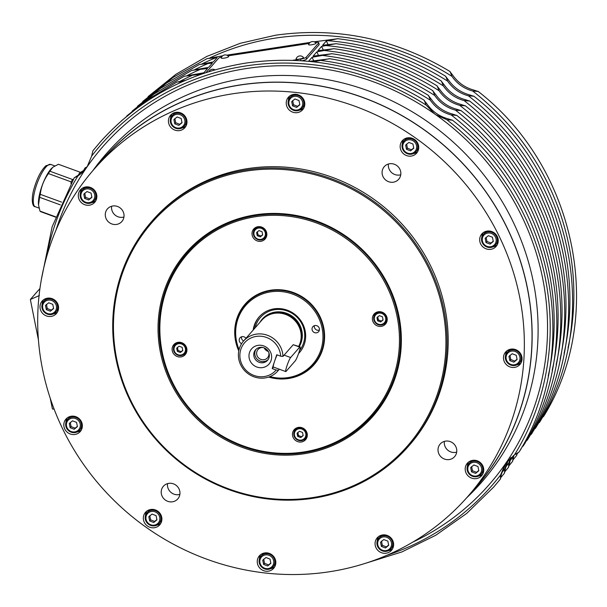 <?xml version="1.0" encoding="UTF-8"?>
<svg xmlns="http://www.w3.org/2000/svg" width="607" height="607" viewBox="0 0 607 607"><rect width="100%" height="100%" fill="white"/><g stroke="black" fill="none" stroke-linecap="round" stroke-linejoin="round"><path stroke-width="0.91" d="M522.081 446.828L523.226 445.993M428.33 95.466L431.099 98.956C436.418 106.604 443.542 111.635 452.458 114.048L456.51 115.376L451.168 114.935C442.495 112.591 435.591 107.705 430.439 100.292L428.542 95.458C397.752 76.565 364.754 64.312 329.533 58.697L313.417 61.793M523.211 446.024C587.28 343.167 556.892 192.798 456.479 115.209L456.51 115.376M508.317 460.121L505.532 468.073L504.485 473.126L504.766 468.915L507.793 460.713M309.388 61.368L329.662 58.796M510.935 457.579L508.56 467.208L508.848 462.997L510.343 458.103M432.639 90.686L435.409 94.168C440.728 101.817 447.845 106.847 456.76 109.26L460.812 110.588L455.47 110.148C446.805 107.803 439.893 102.924 434.749 95.504L432.844 90.678C401.394 71.391 367.652 59.054 331.634 53.666M314.123 41.815L337.515 38.765L326.354 40.957L322.605 45.244L335.709 43.75L321.589 46.405L317.856 50.669L333.789 48.75L316.831 51.845L313.113 56.094L331.771 53.765L312.066 57.293L313.69 60.723M513.909 455.28L512.642 461.29L513.249 455.743M436.949 85.898L439.711 89.388C445.03 97.029 452.147 102.059 461.062 104.472L465.114 105.808L459.772 105.368C451.107 103.015 444.203 98.137 439.051 90.724L437.154 85.891C404.998 66.193 370.498 53.78 333.645 48.651L333.789 48.75M517.217 453.209L516.716 455.379L516.603 453.573M441.251 81.118L444.021 84.601C449.339 92.241 456.456 97.272 465.364 99.685L469.416 101.02L464.074 100.58C455.409 98.228 448.505 93.349 443.36 85.944L441.456 81.11C408.572 60.981 373.267 48.492 335.557 43.651L335.709 43.75M521.041 448.656L520.662 449.317M445.561 76.338L448.33 79.821C453.641 87.461 460.759 92.484 469.666 94.904L473.718 96.232L468.376 95.792C459.711 93.44 452.814 88.569 447.663 81.156L445.766 76.33C412.107 55.745 375.968 43.188 337.348 38.666L337.515 38.765M182.221 81.77L176.872 82.059L147.744 99.495L121.461 120.808M176.766 82.127L185.59 80.291M424.027 100.254L426.797 103.744C432.116 111.385 439.233 116.415 448.156 118.835L452.207 120.163L446.858 119.723L435.97 114.829A256.647 244.454 -138.8 0 0 434.415 113.737L426.137 105.079L424.232 100.246C368.335 66.603 308.917 54.205 245.994 63.06C187.313 72.597 138.555 99.123 99.7 142.653L92.894 150.786L91.634 156.12L87.165 166.72A256.647 244.454 -138.8 0 0 86.141 168.215L81.953 172.874L77.878 176.03L74.198 177.843L82.529 172.335A258.491 246.207 -138.8 0 1 83.303 171.075L79.631 172.889L85.026 169.649M505.95 463.05L501.45 473.984L500.403 479.037L500.692 474.826L505.1 464.287A256.647 244.454 -138.8 0 0 506.132 462.792L514.448 454.916L519.144 451.904M519.137 451.934C583.448 348.737 552.954 197.829 452.177 119.989L452.207 120.163M500.411 479.029L493.605 487.163L466.669 513.446L435.864 535.199L401.887 551.938L365.52 563.288M201.228 74.206L184.278 76.216L154.034 94.002L126.802 115.952M184.164 76.292L203.869 72.764L207.586 68.523L191.774 70.366L160.339 88.501L132.121 111.127M191.653 70.442L208.618 67.339L212.344 63.075L199.369 64.494L166.69 82.977L137.44 106.301M199.24 64.57L213.361 61.914L217.109 57.627L207.078 58.606L173.086 77.43L142.751 101.468M449.863 71.55L452.632 75.033C457.951 82.673 465.061 87.696 473.968 90.117L478.02 91.445L472.678 91.004C464.021 88.66 457.117 83.781 451.972 76.376L450.068 71.543C395.294 38.658 337.097 26.556 275.479 35.229L240.235 43.302L206.797 56.428L175.855 74.335L148.07 96.642M542.446 417.282L543.599 416.44M543.584 416.47C606.431 315.321 576.582 167.623 477.99 91.278L478.02 91.445M526.155 440.917L527.301 440.083M527.286 440.113C591.112 337.598 560.83 187.76 460.781 110.421L460.812 110.588M530.23 435.007L531.375 434.172M531.36 434.202C594.936 332.029 564.768 182.73 465.083 105.633L465.114 105.808M534.297 429.096L535.45 428.261C598.768 326.46 568.706 177.692 469.386 100.845L469.416 101.02M538.371 423.193L539.524 422.351M539.509 422.381C602.599 320.891 572.644 172.661 473.688 96.065L473.718 96.232M86.801 167.259L85.041 167.949L87.196 166.682M525.123 442.738L524.744 443.406M206.941 58.689L222.746 55.776M181.182 355.573A6.639 6.32 -138.8 0 0 186.273 348.213A6.639 6.32 -138.8 0 0 174.899 344.822L176.273 343.259A6.639 6.32 41.2 0 1 176.971 342.576M177.456 347.333L178.094 350.489L181.144 351.65L182.753 350.307M307.218 436.274A6.639 6.32 41.2 0 1 306.634 437.055L305.268 438.626L301.527 440.659C294.554 439.734 292.468 436.145 295.275 429.885A6.639 6.32 -138.8 0 0 301.558 440.644A6.639 6.32 -138.8 0 0 306.641 433.284A6.639 6.32 -138.8 0 0 295.275 429.885L296.648 428.322A6.639 6.32 41.2 0 1 297.347 427.639M297.832 432.396L298.469 435.553L301.52 436.721L303.128 435.371M266.746 235.577A6.639 6.32 41.2 0 1 266.17 236.366L264.796 237.929L261.056 239.97C254.083 239.044 252.004 235.448 254.811 229.196A6.639 6.32 -138.8 0 0 261.093 239.947A6.639 6.32 -138.8 0 0 266.177 232.587A6.639 6.32 -138.8 0 0 254.811 229.196L256.177 227.625A6.639 6.32 41.2 0 1 256.875 226.95M257.36 231.699L257.998 234.863L261.048 236.024L262.656 234.681M381.462 325.011A6.639 6.32 -138.8 0 0 386.553 317.651A6.639 6.32 -138.8 0 0 375.179 314.259L376.552 312.696A6.639 6.32 41.2 0 1 377.25 312.013M377.736 316.771L378.373 319.927L381.424 321.088L383.032 319.745M187.1 252.967A123.244 117.386 41.2 0 1 187.115 252.944A123.244 117.386 41.2 0 1 255.972 215.493A123.244 117.386 41.2 0 1 398.23 316.019A123.244 117.386 41.2 0 1 372.652 415.218A123.244 117.386 41.2 0 1 372.637 415.241M303.758 452.716A123.244 117.386 -138.8 0 0 372.615 415.264A123.244 117.386 -138.8 0 0 383.541 277.718A123.244 117.386 -138.8 0 0 255.934 215.531A123.244 117.386 -138.8 0 0 187.077 252.99A123.244 117.386 -138.8 0 0 176.151 390.536A123.244 117.386 -138.8 0 0 303.758 452.716M268.666 377.076A45.882 43.704 -138.8 0 0 288.56 378.495A45.882 43.704 -138.8 0 0 323.721 327.621A45.882 43.704 -138.8 0 0 270.752 290.192A45.882 43.704 -138.8 0 0 238.771 350.922M313.872 364.344A45.502 43.34 -138.8 0 0 313.986 364.215A45.502 43.34 -138.8 0 0 318.022 313.424A45.502 43.34 -138.8 0 0 270.904 290.465A45.502 43.34 -138.8 0 0 245.478 304.297A45.502 43.34 -138.8 0 0 245.365 304.426M266.708 232.883A7.588 7.223 41.2 0 1 257.603 241.055A7.588 7.223 41.2 0 1 253.718 229.006A7.588 7.223 41.2 0 1 266.708 232.883M263.324 239.158A7.588 7.223 -138.8 0 0 265.912 237.906M381.272 326.361A7.588 7.223 41.2 0 1 374.087 314.069A7.588 7.223 41.2 0 1 386.181 315.587A7.588 7.223 41.2 0 1 381.272 326.361M375.058 313.151A7.588 7.223 -138.8 0 0 374.162 315.883M292.604 435.803A7.588 7.223 41.2 0 1 301.709 427.632A7.588 7.223 41.2 0 1 305.602 439.68A7.588 7.223 41.2 0 1 292.604 435.803M295.154 428.785A7.588 7.223 -138.8 0 0 294.258 431.509M178.048 342.325A7.588 7.223 41.2 0 1 185.226 354.617A7.588 7.223 41.2 0 1 173.139 353.092A7.588 7.223 41.2 0 1 178.048 342.325M183.42 354.784A7.588 7.223 -138.8 0 0 186 353.532M303.386 452.025A122.295 116.483 41.2 0 1 162.221 352.265A122.295 116.483 41.2 0 1 255.926 216.661A122.295 116.483 41.2 0 1 397.092 316.422A122.295 116.483 41.2 0 1 303.386 452.025M253.187 330.049A26.898 25.623 41.2 0 1 259.068 317.021A26.898 25.623 41.2 0 1 274.098 308.849A26.898 25.623 41.2 0 1 301.952 322.423A26.898 25.623 41.2 0 1 299.562 352.447A26.898 25.623 41.2 0 1 298.583 353.494M259.371 316.679A26.898 25.623 -138.8 0 0 254.819 324.859A26.898 25.623 -138.8 0 0 253.794 329.358M314.35 325.686A3.794 3.612 -138.8 0 0 319.373 330.079M316.467 332.826A3.794 3.612 41.2 0 1 312.878 326.68A3.794 3.612 41.2 0 1 318.918 327.439A3.794 3.612 41.2 0 1 316.467 332.826M241.601 343.683A3.794 3.612 41.2 0 1 242.163 336.642A3.794 3.612 41.2 0 1 245.949 338.327M241.518 336.802A3.794 3.612 -138.8 0 0 243.619 340.982M239.067 349.586A44.554 42.437 41.2 0 1 270.669 291.861A44.554 42.437 41.2 0 1 322.105 328.205A44.554 42.437 41.2 0 1 287.961 377.607A44.554 42.437 41.2 0 1 269.956 376.598M268.924 376.985A45.502 43.34 -138.8 0 0 288.333 378.305A45.502 43.34 -138.8 0 0 313.758 364.473A45.502 43.34 -138.8 0 0 317.795 313.69A45.502 43.34 -138.8 0 0 270.676 290.73A45.502 43.34 -138.8 0 0 245.251 304.562A45.502 43.34 -138.8 0 0 238.824 350.664M264.197 347.887A6.305 6.002 -138.8 0 0 268.294 351.468M268.787 352.477A6.305 6.002 41.2 0 1 260.896 359.382A6.305 6.002 41.2 0 1 263.127 347.538M256.108 349.237A7.967 7.588 -138.8 0 0 260.206 361.119A7.967 7.588 -138.8 0 0 268.028 359.67M256.844 367.015A11.563 11.017 41.2 0 1 249.515 352.523A11.563 11.017 41.2 0 1 263.757 345.929A11.563 11.017 41.2 0 1 271.094 360.421A11.563 11.017 41.2 0 1 256.844 367.015M263.931 347.781A7.967 7.588 -138.8 0 0 255.562 349.799A7.967 7.588 -138.8 0 0 259.174 362.303A7.967 7.588 -138.8 0 0 267.55 360.285A7.967 7.588 -138.8 0 0 263.931 347.781M240.842 349.351A20.858 19.864 41.2 0 1 262.831 336.475A20.858 19.864 41.2 0 1 280.692 356.195L282.961 356.446A22.755 21.67 -138.8 0 0 267.953 335.474A22.755 21.67 -138.8 0 0 243.559 341.058A22.755 21.67 -138.8 0 0 239.454 348.274A22.755 21.67 -138.8 0 0 249.947 374.914A22.755 21.67 -138.8 0 0 277.809 371.014A22.755 21.67 -138.8 0 0 278.431 370.278L276.162 370.02A20.858 19.864 41.2 0 1 250.577 373.836A20.858 19.864 41.2 0 1 240.842 349.351M255.175 327.772A25.6 24.379 41.2 0 1 255.775 325.602A25.6 24.379 41.2 0 1 287.308 311.012A25.6 24.379 41.2 0 1 303.538 343.084A25.6 24.379 41.2 0 1 299.577 350.421M279.349 369.223L278.431 370.278M243.559 341.058L261.769 320.23A22.755 21.67 41.2 0 1 281.496 313.364A22.755 21.67 41.2 0 1 300.199 329.722A22.755 21.67 41.2 0 1 300.124 342.978A22.755 21.67 41.2 0 1 298.674 346.369M275.783 563.387A8.058 7.679 41.2 0 1 274.774 564.882L273.059 566.839L268.522 569.313C260.054 568.198 257.52 563.835 260.927 556.232A8.058 7.679 -138.8 0 0 259.257 562.719A8.058 7.679 -138.8 0 0 268.56 569.29A8.058 7.679 -138.8 0 0 273.059 566.839A8.058 7.679 -138.8 0 0 274.736 560.352A8.058 7.679 -138.8 0 0 265.434 553.781A8.058 7.679 -138.8 0 0 260.927 556.232L262.641 554.274A8.058 7.679 41.2 0 1 263.984 553.076M263.688 559.115L264.538 563.326L268.605 564.882L270.821 563.03M75.109 432.586A8.058 7.679 -138.8 0 0 79.616 430.135A8.058 7.679 -138.8 0 0 81.285 423.648A8.058 7.679 -138.8 0 0 71.983 417.077A8.058 7.679 -138.8 0 0 67.483 419.52L69.19 417.57A8.058 7.679 41.2 0 1 70.541 416.364M70.245 422.411L71.095 426.622L75.154 428.17L77.37 426.326M514.782 365.49A8.058 7.679 -138.8 0 0 519.288 363.039A8.058 7.679 -138.8 0 0 520.958 356.552A8.058 7.679 -138.8 0 0 511.655 349.981A8.058 7.679 -138.8 0 0 507.156 352.432L508.863 350.474A8.058 7.679 41.2 0 1 510.214 349.275M509.918 355.315L510.768 359.526L514.835 361.082L517.043 359.23M418.686 148.29A8.058 7.679 41.2 0 1 417.677 149.785L415.962 151.742L411.417 154.216C402.949 153.093 400.423 148.73 403.83 141.127A8.058 7.679 -138.8 0 0 402.16 147.615A8.058 7.679 -138.8 0 0 411.463 154.186A8.058 7.679 -138.8 0 0 415.962 151.742A8.058 7.679 -138.8 0 0 417.639 145.255A8.058 7.679 -138.8 0 0 408.336 138.677A8.058 7.679 -138.8 0 0 403.83 141.127L405.544 139.17A8.058 7.679 41.2 0 1 406.887 137.971M406.591 144.011L407.441 148.229L411.508 149.777L413.716 147.926M179.725 128.707A8.058 7.679 -138.8 0 0 184.225 126.256A8.058 7.679 -138.8 0 0 185.894 119.776A8.058 7.679 -138.8 0 0 176.599 113.198A8.058 7.679 -138.8 0 0 172.092 115.649L173.807 113.691A8.058 7.679 41.2 0 1 175.15 112.492M174.854 118.532L175.704 122.751L179.771 124.298L181.979 122.447M393.594 545.412A8.058 7.679 41.2 0 1 392.585 546.907L390.87 548.865L386.325 551.338C377.858 550.215 375.331 545.852 378.738 538.25A8.058 7.679 -138.8 0 0 377.068 544.737A8.058 7.679 -138.8 0 0 386.371 551.315A8.058 7.679 -138.8 0 0 390.87 548.865A8.058 7.679 -138.8 0 0 392.547 542.377A8.058 7.679 -138.8 0 0 383.245 535.806A8.058 7.679 -138.8 0 0 378.738 538.25L380.452 536.3A8.058 7.679 41.2 0 1 381.795 535.093M381.5 541.141L382.349 545.352L386.416 546.899L388.624 545.056M167.562 483.62A9.583 9.128 -138.8 0 0 178.708 494.644A9.583 9.128 -138.8 0 0 179.877 494.386M168.731 483.362A9.583 9.128 41.2 0 1 178.648 488.203A9.583 9.128 41.2 0 1 177.798 498.893A9.583 9.128 41.2 0 1 172.449 501.807A9.583 9.128 41.2 0 1 162.532 496.966A9.583 9.128 41.2 0 1 163.374 486.275A9.583 9.128 41.2 0 1 168.731 483.362M111.635 206.251A9.583 9.128 -138.8 0 0 111.718 209.453A9.583 9.128 -138.8 0 0 123.949 217.018M123.858 213.808A9.583 9.128 41.2 0 1 121.87 221.517A9.583 9.128 41.2 0 1 112.363 224.127A9.583 9.128 41.2 0 1 105.459 216.616A9.583 9.128 41.2 0 1 107.447 208.907A9.583 9.128 41.2 0 1 116.961 206.289A9.583 9.128 41.2 0 1 123.858 213.808M388.434 164.011A9.583 9.128 -138.8 0 0 399.581 175.028A9.583 9.128 -138.8 0 0 400.749 174.778M393.321 182.191A9.583 9.128 41.2 0 1 383.404 177.358A9.583 9.128 41.2 0 1 384.254 166.667A9.583 9.128 41.2 0 1 389.603 163.753A9.583 9.128 41.2 0 1 399.527 168.587A9.583 9.128 41.2 0 1 398.678 179.277A9.583 9.128 41.2 0 1 393.321 182.191M444.37 441.38A9.583 9.128 -138.8 0 0 444.453 444.59A9.583 9.128 -138.8 0 0 456.676 452.147M438.193 451.752A9.583 9.128 41.2 0 1 440.181 444.036A9.583 9.128 41.2 0 1 449.688 441.426A9.583 9.128 41.2 0 1 456.593 448.945A9.583 9.128 41.2 0 1 454.605 456.654A9.583 9.128 41.2 0 1 445.09 459.264A9.583 9.128 41.2 0 1 438.193 451.752M257.732 558.698A9.477 9.029 41.2 0 1 259.401 555.815A9.477 9.029 41.2 0 1 271.071 554.229A9.477 9.029 41.2 0 1 275.343 565.413A9.477 9.029 41.2 0 1 273.674 568.296A9.477 9.029 41.2 0 1 262.012 569.89A9.477 9.029 41.2 0 1 257.732 558.698M260.608 554.684A9.477 9.029 -138.8 0 0 259.902 556.224A9.477 9.029 -138.8 0 0 259.424 558.941M146.469 511.39A9.477 9.029 41.2 0 1 159.087 512.3A9.477 9.029 41.2 0 1 159.747 524.843A9.477 9.029 41.2 0 1 158.753 525.806A9.477 9.029 41.2 0 1 146.135 524.896A9.477 9.029 41.2 0 1 145.475 512.361A9.477 9.029 41.2 0 1 146.469 511.39M71.254 416.227A9.477 9.029 41.2 0 1 81.065 421.015A9.477 9.029 41.2 0 1 80.23 431.592A9.477 9.029 41.2 0 1 74.934 434.475A9.477 9.029 41.2 0 1 65.116 429.688A9.477 9.029 41.2 0 1 65.958 419.111A9.477 9.029 41.2 0 1 71.254 416.227M77.127 431.987A9.477 9.029 -138.8 0 0 81.194 430.249M52.248 298.705A9.477 9.029 41.2 0 1 56.421 313.538A9.477 9.029 41.2 0 1 46.329 315.89A9.477 9.029 41.2 0 1 42.149 301.057A9.477 9.029 41.2 0 1 52.248 298.705M53.325 313.94A9.477 9.029 -138.8 0 0 57.384 312.195M94.54 190.31A9.477 9.029 41.2 0 1 94.715 202.313A9.477 9.029 41.2 0 1 80.617 201.835A9.477 9.029 41.2 0 1 80.443 189.832A9.477 9.029 41.2 0 1 94.54 190.31M91.619 202.708A9.477 9.029 -138.8 0 0 95.678 200.97M186.804 120.087A9.477 9.029 41.2 0 1 184.839 127.72A9.477 9.029 41.2 0 1 175.423 130.3A9.477 9.029 41.2 0 1 168.602 122.864A9.477 9.029 41.2 0 1 170.567 115.231A9.477 9.029 41.2 0 1 179.976 112.652A9.477 9.029 41.2 0 1 186.804 120.087M181.743 128.115A9.477 9.029 -138.8 0 0 185.803 126.37M304.319 106.855A9.477 9.029 41.2 0 1 302.65 109.738A9.477 9.029 41.2 0 1 290.981 111.331A9.477 9.029 41.2 0 1 286.709 100.14A9.477 9.029 41.2 0 1 288.378 97.257A9.477 9.029 41.2 0 1 300.04 95.671A9.477 9.029 41.2 0 1 304.319 106.855M289.577 96.126A9.477 9.029 -138.8 0 0 288.879 97.659A9.477 9.029 -138.8 0 0 288.393 100.383M299.555 110.14A9.477 9.029 -138.8 0 0 303.614 108.395M415.583 154.163A9.477 9.029 41.2 0 1 402.965 153.252A9.477 9.029 41.2 0 1 402.304 140.718A9.477 9.029 41.2 0 1 403.298 139.747A9.477 9.029 41.2 0 1 415.916 140.657A9.477 9.029 41.2 0 1 416.577 153.199A9.477 9.029 41.2 0 1 415.583 154.163M403.511 139.58A9.477 9.029 -138.8 0 0 402.32 143.836M413.481 153.594A9.477 9.029 -138.8 0 0 417.54 151.856M490.797 249.325A9.477 9.029 41.2 0 1 480.987 244.545A9.477 9.029 41.2 0 1 481.821 233.961A9.477 9.029 41.2 0 1 487.125 231.085A9.477 9.029 41.2 0 1 496.936 235.865A9.477 9.029 41.2 0 1 496.094 246.442A9.477 9.029 41.2 0 1 490.797 249.325M483.028 232.83A9.477 9.029 -138.8 0 0 481.844 237.087M509.804 366.856A9.477 9.029 41.2 0 1 505.631 352.014A9.477 9.029 41.2 0 1 515.722 349.662A9.477 9.029 41.2 0 1 519.903 364.496A9.477 9.029 41.2 0 1 509.804 366.856M506.83 350.884A9.477 9.029 -138.8 0 0 505.646 355.141M467.511 475.251A9.477 9.029 41.2 0 1 467.337 463.24A9.477 9.029 41.2 0 1 481.442 463.718A9.477 9.029 41.2 0 1 481.609 475.729A9.477 9.029 41.2 0 1 467.511 475.251M468.543 462.109A9.477 9.029 -138.8 0 0 467.36 466.366M375.247 545.465A9.477 9.029 41.2 0 1 377.213 537.84A9.477 9.029 41.2 0 1 386.629 535.253A9.477 9.029 41.2 0 1 393.45 542.688A9.477 9.029 41.2 0 1 391.485 550.321A9.477 9.029 41.2 0 1 382.076 552.909A9.477 9.029 41.2 0 1 375.247 545.465M378.419 536.702A9.477 9.029 -138.8 0 0 377.228 540.958M160.438 352.5A124.192 118.289 -138.8 0 0 303.788 453.801A124.192 118.289 -138.8 0 0 398.951 316.103A124.192 118.289 -138.8 0 0 255.6 214.795A124.192 118.289 -138.8 0 0 160.438 352.5M442.647 309.433A169.694 161.629 41.2 0 1 312.62 497.588A169.694 161.629 41.2 0 1 116.741 359.169A169.694 161.629 41.2 0 1 246.768 171.007A169.694 161.629 41.2 0 1 442.647 309.433M116.02 359.086A170.643 162.532 -138.8 0 0 238.915 492.96A170.643 162.532 -138.8 0 0 408.336 446.426A170.643 162.532 -138.8 0 0 443.755 309.077A170.643 162.532 -138.8 0 0 320.86 175.203A170.643 162.532 -138.8 0 0 151.439 221.737A170.643 162.532 -138.8 0 0 116.02 359.086M151.439 221.737L152.577 220.432A170.643 162.532 41.2 0 1 321.998 173.898A170.643 162.532 41.2 0 1 444.893 307.772A170.643 162.532 41.2 0 1 409.475 445.121L408.336 446.426M94.062 169.254L101.748 160.476A248.384 236.578 41.2 0 1 348.342 92.734A248.384 236.578 41.2 0 1 527.225 287.597A248.384 236.578 41.2 0 1 475.668 487.512L467.989 496.298A248.384 236.578 41.2 0 1 221.388 564.04A248.384 236.578 41.2 0 1 42.513 369.177A248.384 236.578 41.2 0 1 94.062 169.254A248.384 236.578 41.2 0 1 340.664 101.513A248.384 236.578 41.2 0 1 519.539 296.383A248.384 236.578 41.2 0 1 467.989 496.298M316.831 51.845L318.455 55.298M38.423 339.89L30.35 299.486L39.387 295.533M412.707 542.157A256.632 244.439 -138.8 0 0 542.575 277.9A256.632 244.439 -138.8 0 0 308.834 66.929A256.632 244.439 -138.8 0 0 55.973 230.159M226.745 55.154L310.185 42.407M84.525 170.241L83.303 171.075M321.589 46.405L323.228 49.865M326.354 40.957L328 44.44M466.768 497.687A249.378 237.519 -138.8 0 0 533.272 281.625A249.378 237.519 -138.8 0 0 343.008 83.045A249.378 237.519 -138.8 0 0 92.848 170.658M97.196 165.673A248.491 236.677 41.2 0 1 344.92 91.634A248.491 236.677 41.2 0 1 527.324 287.581A248.491 236.677 41.2 0 1 471.123 492.717M51.967 167.987A22.512 6.275 110.1 0 0 51.861 168.093A22.512 6.275 110.1 0 0 38.484 204.65A22.512 6.275 110.1 0 0 38.499 204.771M80.496 172.342L58.431 164.277L52.794 167.244L49.873 171.204A25.312 7.056 110.1 0 0 48.439 173.579C43.894 179.831 41.17 186.744 40.267 194.331A25.312 7.056 110.1 0 0 39.599 197.298L38.514 204.908L39.986 211.107A25.312 7.056 110.1 0 0 40.752 211.699L55.487 217.094M84.73 193.132L85.579 197.343L89.646 198.891L91.854 197.047M96.824 197.404A8.058 7.679 41.2 0 1 95.815 198.899L94.1 200.856L89.555 203.33C81.088 202.207 78.561 197.844 81.968 190.241A8.058 7.679 -138.8 0 0 80.299 196.729A8.058 7.679 -138.8 0 0 89.601 203.307A8.058 7.679 -138.8 0 0 94.1 200.856A8.058 7.679 -138.8 0 0 95.769 194.369A8.058 7.679 -138.8 0 0 86.467 187.798A8.058 7.679 -138.8 0 0 81.968 190.241L83.683 188.291A8.058 7.679 41.2 0 1 85.026 187.085M46.436 304.357L47.285 308.568L51.352 310.116L53.568 308.273M51.307 314.532A8.058 7.679 -138.8 0 0 55.806 312.081A8.058 7.679 -138.8 0 0 57.483 305.594A8.058 7.679 -138.8 0 0 48.181 299.023A8.058 7.679 -138.8 0 0 43.681 301.474L45.388 299.517A8.058 7.679 41.2 0 1 46.739 298.31M486.108 237.261L486.958 241.472L491.025 243.028L493.241 241.176M490.98 247.436A8.058 7.679 -138.8 0 0 495.479 244.985A8.058 7.679 -138.8 0 0 497.156 238.505A8.058 7.679 -138.8 0 0 487.853 231.927A8.058 7.679 -138.8 0 0 483.354 234.378L485.061 232.42A8.058 7.679 41.2 0 1 486.412 231.221M471.624 466.54L472.474 470.751L476.541 472.307L478.748 470.455M476.495 476.715A8.058 7.679 -138.8 0 0 480.994 474.264A8.058 7.679 -138.8 0 0 482.671 467.785A8.058 7.679 -138.8 0 0 473.369 461.206A8.058 7.679 -138.8 0 0 468.862 463.657L470.577 461.699A8.058 7.679 41.2 0 1 471.92 460.501M149.762 515.654L150.612 519.873L154.679 521.421L156.887 519.569M161.857 519.933A8.058 7.679 41.2 0 1 160.847 521.428L159.133 523.386L154.588 525.859C146.12 524.736 143.593 520.374 147 512.771A8.058 7.679 -138.8 0 0 145.331 519.258A8.058 7.679 -138.8 0 0 154.633 525.829A8.058 7.679 -138.8 0 0 159.133 523.386A8.058 7.679 -138.8 0 0 160.802 516.898A8.058 7.679 -138.8 0 0 151.507 510.32A8.058 7.679 -138.8 0 0 147 512.771L148.715 510.813A8.058 7.679 41.2 0 1 150.058 509.614M292.665 100.557L293.515 104.768L297.582 106.324L299.79 104.472M297.536 110.732A8.058 7.679 -138.8 0 0 302.036 108.281A8.058 7.679 -138.8 0 0 303.705 101.794A8.058 7.679 -138.8 0 0 294.403 95.223A8.058 7.679 -138.8 0 0 289.903 97.674L291.618 95.716A8.058 7.679 41.2 0 1 292.961 94.517M228.05 57.066A3.794 0.721 -11.4 0 0 228.611 56.443A4.295 4.295 0 0 0 221.221 57.938A3.794 0.721 -11.4 0 0 223.755 58.196A3.794 0.721 -11.4 0 0 228.05 57.066M292.559 105.853L291.709 101.642L294.926 98.979L298.993 100.534L299.843 104.745L296.626 107.409L292.559 105.853L293.515 104.768M304.76 104.829A8.058 7.679 41.2 0 1 303.743 106.324L302.036 108.281L297.491 110.755C289.023 109.639 286.496 105.277 289.903 97.674A8.058 7.679 -138.8 0 0 288.234 104.154A8.058 7.679 -138.8 0 0 297.445 110.747M297.582 106.324L296.626 107.409M149.663 520.958L148.814 516.747L152.031 514.083L156.098 515.631L156.94 519.842L153.73 522.506L149.663 520.958L150.612 519.873M154.679 521.421L153.73 522.506M471.525 471.844L470.675 467.625L473.892 464.97L477.959 466.517L478.809 470.728L475.592 473.392L471.525 471.844L472.474 470.751M483.718 470.82A8.058 7.679 41.2 0 1 482.709 472.314L480.994 474.264L476.449 476.738C467.982 475.622 465.455 471.26 468.862 463.657A8.058 7.679 -138.8 0 0 467.193 470.144A8.058 7.679 -138.8 0 0 476.404 476.73M476.541 472.307L475.592 473.392M486.01 242.565L485.16 238.346L488.377 235.683L492.444 237.238L493.294 241.449L490.077 244.113L486.01 242.565L486.958 241.472M498.203 241.54A8.058 7.679 41.2 0 1 497.194 243.028L495.479 244.985L490.942 247.459C482.474 246.343 479.94 241.981 483.354 234.378A8.058 7.679 -138.8 0 0 481.677 240.865A8.058 7.679 -138.8 0 0 490.896 247.451M491.025 243.028L490.077 244.113M46.337 309.653L45.487 305.442L48.704 302.779L52.771 304.327L53.621 308.546L50.404 311.209L46.337 309.653L47.285 308.568M58.53 308.629A8.058 7.679 41.2 0 1 57.521 310.124L55.806 312.081L51.269 314.555C42.801 313.432 40.267 309.077 43.681 301.474A8.058 7.679 -138.8 0 0 42.004 307.954A8.058 7.679 -138.8 0 0 51.223 314.54M51.352 310.116L50.404 311.209M84.631 198.428L83.781 194.217L86.998 191.554L91.058 193.102L91.907 197.321L88.69 199.984L84.631 198.428L85.579 197.343M89.646 198.891L88.69 199.984M55.586 216.82L39.986 211.107M60.381 204.893L39.599 197.298M61.603 202.131L40.267 194.331M70.943 183.504L71.178 181.903L48.439 173.579M71.178 181.903A25.312 7.056 -69.9 0 1 72.612 179.52L73.379 179.232M72.612 179.52L49.873 171.204M54.137 409.171L52.422 408.959L50.237 398.268M30.35 299.486L39.933 288.537M312.066 57.293L308.568 61.292M78.037 175.605L79.631 172.889M41.322 279.736L52.134 226.783L74.198 177.843M87.165 166.72A35.077 33.408 41.2 0 1 86.687 167.441M86.642 167.509A35.077 33.408 41.2 0 1 86.141 168.215M505.585 463.558A35.077 33.408 41.2 0 1 506.132 462.792M388.389 550.716A9.477 9.029 -138.8 0 0 392.448 548.978M478.513 476.123A9.477 9.029 -138.8 0 0 482.573 474.378M516.8 364.898A9.477 9.029 -138.8 0 0 520.867 363.153M522.012 359.594A8.058 7.679 41.2 0 1 520.996 361.082L519.288 363.039L514.744 365.513C506.276 364.397 503.749 360.034 507.156 352.432A8.058 7.679 -138.8 0 0 505.479 358.919A8.058 7.679 -138.8 0 0 514.698 365.505M492.998 246.844A9.477 9.029 -138.8 0 0 497.065 245.099M171.773 114.101A9.477 9.029 -138.8 0 0 170.582 118.357M186.948 122.811A8.058 7.679 41.2 0 1 185.939 124.306L184.225 126.256L179.68 128.73C171.212 127.614 168.685 123.251 172.092 115.649A8.058 7.679 -138.8 0 0 170.423 122.136A8.058 7.679 -138.8 0 0 179.634 128.722M81.649 188.694A9.477 9.029 -138.8 0 0 80.458 192.95M43.355 299.919A9.477 9.029 -138.8 0 0 42.171 304.175M67.157 417.973A9.477 9.029 -138.8 0 0 65.973 422.229M82.332 426.683A8.058 7.679 41.2 0 1 81.323 428.178L79.616 430.135L75.071 432.609C66.603 431.486 64.076 427.131 67.483 419.52A8.058 7.679 -138.8 0 0 65.806 426.008A8.058 7.679 -138.8 0 0 75.025 432.594M146.682 511.223A9.477 9.029 -138.8 0 0 145.49 515.48M156.652 525.237A9.477 9.029 -138.8 0 0 160.711 523.5M270.578 568.698A9.477 9.029 -138.8 0 0 274.637 566.953M383.768 539.562L387.835 541.11L388.685 545.329L385.468 547.992L381.401 546.437L380.551 542.226L383.768 539.562M382.349 545.352L381.401 546.437M386.416 546.899L385.468 547.992M177.123 116.961L181.182 118.509L182.032 122.72L178.822 125.383L174.755 123.836L173.905 119.617L177.123 116.961M175.704 122.751L174.755 123.836M179.771 124.298L178.822 125.383M408.86 142.44L412.927 143.988L413.777 148.199L410.56 150.862L406.493 149.314L405.643 145.103L408.86 142.44M407.441 148.229L406.493 149.314M411.508 149.777L410.56 150.862M512.179 353.737L516.246 355.292L517.096 359.503L513.879 362.167L509.812 360.619L508.962 356.4L512.179 353.737M510.768 359.526L509.812 360.619M514.835 361.082L513.879 362.167M72.506 420.833L76.573 422.381L77.423 426.6L74.206 429.263L70.139 427.707L69.289 423.496L72.506 420.833M71.095 426.622L70.139 427.707M75.154 428.17L74.206 429.263M265.957 557.537L270.024 559.093L270.874 563.304L267.657 565.967L263.59 564.411L262.74 560.2L265.957 557.537M264.538 563.326L263.59 564.411M268.605 564.882L267.657 565.967M302.111 58.401A3.794 0.721 -11.4 0 0 303.462 57.46A4.295 4.295 0 0 0 296.064 58.947A3.794 0.721 -11.4 0 0 298.06 59.266A3.794 0.721 -11.4 0 0 302.111 58.401M308.864 44.872A3.794 0.721 -11.4 0 0 313.28 44.455A3.794 0.721 -11.4 0 0 316.012 43.112A4.295 4.295 0 0 0 308.614 44.599A3.794 0.721 -11.4 0 0 308.864 44.872M315.405 42.52A4.742 0.903 168.6 0 1 318.796 42.718L319.161 44.539A4.742 0.903 168.6 0 1 319.07 44.781L306.52 59.129A4.742 0.903 168.6 0 1 301.922 60.753M318.796 42.718A4.742 0.903 168.6 0 1 318.698 42.96L306.148 57.301A4.742 0.903 168.6 0 1 300.647 59.084L292.733 60.29M206.016 72.582L218.558 58.234A4.742 0.903 168.6 0 1 221.669 56.944M228.004 55.852L309.153 43.469M281.496 313.364L281.739 313.409A22.376 21.313 41.2 0 1 300.131 329.495L300.199 329.722M282.961 356.446L293.227 344.708L300.086 346.885A7.588 0.865 110.1 0 0 299.752 347.098L290.624 357.531A7.588 0.865 110.1 0 0 287.179 365.171A7.588 0.865 110.1 0 0 285.753 371.567A7.588 0.865 110.1 0 0 286.087 371.355L295.214 360.922A7.588 0.865 110.1 0 0 298.659 353.282A7.588 0.865 110.1 0 0 300.086 346.885M298.636 353.35A26.898 25.623 -138.8 0 0 299.866 352.098M276.162 370.02L272.186 368.563L276.724 354.738L280.692 356.195M285.753 371.567L273.37 367.038A7.588 0.865 -69.9 0 1 274.455 361.651A7.588 0.865 -69.9 0 1 277.133 354.89M272.186 368.563L273.484 367.076M174.778 343.714A7.588 7.223 -138.8 0 0 173.883 346.445M186.842 351.21A6.639 6.32 41.2 0 1 186.258 351.992L184.892 353.555L181.152 355.596C174.179 354.67 172.092 351.081 174.899 344.822A6.639 6.32 -138.8 0 0 181.114 355.588M303.796 439.847A7.588 7.223 -138.8 0 0 306.376 438.595M383.7 324.221A7.588 7.223 -138.8 0 0 386.287 322.97M387.122 320.648A6.639 6.32 41.2 0 1 386.545 321.429L385.172 322.992L381.431 325.033C374.458 324.108 372.372 320.519 375.179 314.259A6.639 6.32 -138.8 0 0 381.393 325.026M254.69 228.088A7.588 7.223 -138.8 0 0 253.787 230.812M379.39 315.64L382.44 316.801L383.078 319.965L380.665 321.96L377.615 320.8L376.977 317.636L379.39 315.64M378.373 319.927L377.615 320.8M381.424 321.088L380.665 321.96M259.014 230.577L262.065 231.737L262.702 234.901L260.289 236.897L257.239 235.728L256.602 232.572L259.014 230.577M257.998 234.863L257.239 235.728M261.048 236.024L260.289 236.897M299.479 431.266L302.529 432.434L303.166 435.591L300.753 437.586L297.703 436.425L297.066 433.269L299.479 431.266M298.469 435.553L297.703 436.425M301.52 436.721L300.753 437.586M179.111 346.202L182.161 347.363L182.798 350.527L180.385 352.523L177.335 351.362L176.698 348.198L179.111 346.202M178.094 350.489L177.335 351.362M181.144 351.65L180.385 352.523M180.886 355.019A5.88 5.6 41.2 0 1 174.103 350.224A5.88 5.6 41.2 0 1 178.602 343.706A5.88 5.6 41.2 0 1 185.393 348.501A5.88 5.6 41.2 0 1 180.886 355.019M301.262 440.083A5.88 5.6 41.2 0 1 294.471 435.287A5.88 5.6 41.2 0 1 298.978 428.77A5.88 5.6 41.2 0 1 305.761 433.565A5.88 5.6 41.2 0 1 301.262 440.083M260.79 239.393A5.88 5.6 41.2 0 1 254.007 234.598A5.88 5.6 41.2 0 1 258.514 228.08A5.88 5.6 41.2 0 1 265.297 232.876A5.88 5.6 41.2 0 1 260.79 239.393M381.166 324.457A5.88 5.6 41.2 0 1 374.382 319.661A5.88 5.6 41.2 0 1 378.882 313.144A5.88 5.6 41.2 0 1 385.673 317.939A5.88 5.6 41.2 0 1 381.166 324.457M269.098 314.874A22.376 21.313 41.2 0 1 286.193 314.123A22.376 21.313 41.2 0 1 300.382 342.158A22.376 21.313 41.2 0 1 300.359 342.211M259.917 322.355A23.134 22.034 41.2 0 1 286.572 313.258A23.134 22.034 41.2 0 1 301.239 342.242A23.134 22.034 41.2 0 1 299.251 346.582M268.188 568.592A7.109 6.776 41.2 0 1 259.978 562.795A7.109 6.776 41.2 0 1 265.426 554.912A7.109 6.776 41.2 0 1 273.636 560.709A7.109 6.776 41.2 0 1 268.188 568.592M74.737 431.888A7.109 6.776 41.2 0 1 66.527 426.091A7.109 6.776 41.2 0 1 71.975 418.208A7.109 6.776 41.2 0 1 80.185 424.005A7.109 6.776 41.2 0 1 74.737 431.888M514.41 364.792A7.109 6.776 41.2 0 1 506.2 358.995A7.109 6.776 41.2 0 1 511.648 351.112A7.109 6.776 41.2 0 1 519.858 356.908A7.109 6.776 41.2 0 1 514.41 364.792M411.083 153.495A7.109 6.776 41.2 0 1 402.881 147.691A7.109 6.776 41.2 0 1 408.329 139.807A7.109 6.776 41.2 0 1 416.539 145.612A7.109 6.776 41.2 0 1 411.083 153.495M179.346 128.016A7.109 6.776 41.2 0 1 171.144 122.212A7.109 6.776 41.2 0 1 176.591 114.328A7.109 6.776 41.2 0 1 184.794 120.133A7.109 6.776 41.2 0 1 179.346 128.016M385.999 550.617A7.109 6.776 41.2 0 1 377.789 544.82A7.109 6.776 41.2 0 1 383.237 536.937A7.109 6.776 41.2 0 1 391.447 542.734A7.109 6.776 41.2 0 1 385.999 550.617M552.18 370.331A257.664 245.418 -138.8 0 0 553.098 266.845A257.664 245.418 -138.8 0 0 455.47 110.148M434.749 95.504A257.664 245.418 -138.8 0 0 323.288 55.548M556.141 364.701A256.837 244.629 -138.8 0 0 557.059 261.534A256.837 244.629 -138.8 0 0 459.772 105.368M439.051 90.724A256.837 244.629 -138.8 0 0 324.988 50.586M514.448 454.916A259.318 246.996 -138.8 0 0 545.177 277.475A259.318 246.996 -138.8 0 0 446.858 119.723M426.137 105.079A259.318 246.996 -138.8 0 0 245.85 65.943A259.318 246.996 -138.8 0 0 91.634 156.12M77.878 176.03A259.318 246.996 -138.8 0 0 46.322 257.778M568.023 347.788A254.356 242.261 -138.8 0 0 568.934 245.592A254.356 242.261 -138.8 0 0 472.678 91.004M451.972 76.376A254.356 242.261 -138.8 0 0 275.328 38.112A254.356 242.261 -138.8 0 0 209.81 57.915M215.546 57.862A255.183 243.05 -138.8 0 0 202.275 63.758M548.212 376.021A258.491 246.207 -138.8 0 0 549.138 272.156A258.491 246.207 -138.8 0 0 451.168 114.935M430.439 100.292A258.491 246.207 -138.8 0 0 321.467 60.541M560.102 359.063A256.01 243.839 -138.8 0 0 561.012 256.222A256.01 243.839 -138.8 0 0 464.074 100.58M443.36 85.944A256.01 243.839 -138.8 0 0 326.543 45.639M564.062 353.426A255.183 243.05 -138.8 0 0 564.973 250.903A255.183 243.05 -138.8 0 0 468.376 95.792M447.663 81.156A255.183 243.05 -138.8 0 0 327.924 40.715M50.738 164.429L45.95 165.719C41.018 170.37 36.944 178.367 33.719 189.695C31.116 199.475 32.315 206.941 35.274 206.721A22.512 6.275 -69.9 0 1 35.578 188.049A22.512 6.275 -69.9 0 1 47.528 165.499A22.512 6.275 -69.9 0 1 50.738 164.429L54.782 165.908M89.221 202.609A7.109 6.776 41.2 0 1 81.019 196.812A7.109 6.776 41.2 0 1 86.467 188.929A7.109 6.776 41.2 0 1 94.669 194.726A7.109 6.776 41.2 0 1 89.221 202.609M50.935 313.834A7.109 6.776 41.2 0 1 42.725 308.037A7.109 6.776 41.2 0 1 48.173 300.154A7.109 6.776 41.2 0 1 56.383 305.951A7.109 6.776 41.2 0 1 50.935 313.834M490.608 246.745A7.109 6.776 41.2 0 1 482.398 240.941A7.109 6.776 41.2 0 1 487.846 233.058A7.109 6.776 41.2 0 1 496.056 238.855A7.109 6.776 41.2 0 1 490.608 246.745M476.123 476.025A7.109 6.776 41.2 0 1 467.914 470.22A7.109 6.776 41.2 0 1 473.361 462.337A7.109 6.776 41.2 0 1 481.571 468.141A7.109 6.776 41.2 0 1 476.123 476.025M154.254 525.138A7.109 6.776 41.2 0 1 146.052 519.334A7.109 6.776 41.2 0 1 151.5 511.451A7.109 6.776 41.2 0 1 159.702 517.255A7.109 6.776 41.2 0 1 154.254 525.138M297.157 110.034A7.109 6.776 41.2 0 1 288.955 104.237A7.109 6.776 41.2 0 1 294.403 96.354A7.109 6.776 41.2 0 1 302.605 102.151A7.109 6.776 41.2 0 1 297.157 110.034M207.419 63.811A256.01 243.839 -138.8 0 0 194.839 69.593M199.468 69.737A256.837 244.629 -138.8 0 0 187.48 75.412M191.66 75.64A257.664 245.418 -138.8 0 0 180.196 81.217M501.739 472.762A258.491 246.207 -138.8 0 0 504.766 468.915M386.613 555.405A259.318 246.996 -138.8 0 0 500.692 474.826M509.895 460.933A256.837 244.629 -138.8 0 0 512.923 457.086M505.813 466.844A257.664 245.418 -138.8 0 0 508.848 462.997M318.698 42.96L319.07 44.781M306.148 57.301L306.52 59.129M300.647 59.084L300.973 60.692M290.624 357.531L284.106 355.141M299.752 347.098L293.227 344.708M504.485 473.119L500.767 477.656M508.567 467.2L504.842 471.738M512.642 461.29L508.924 465.819M516.724 455.371L513.006 459.901M520.798 449.453L520.032 450.409M518.241 452.594L517.081 453.983M524.88 443.542L524.114 444.491M522.316 446.684L521.845 447.253M277.809 371.014L279.372 369.231M214.931 69.843A4.295 4.295 0 0 0 208.929 71.649M39.076 208.118L35.274 206.721M83.47 170.65L85.041 167.949"/></g></svg>

